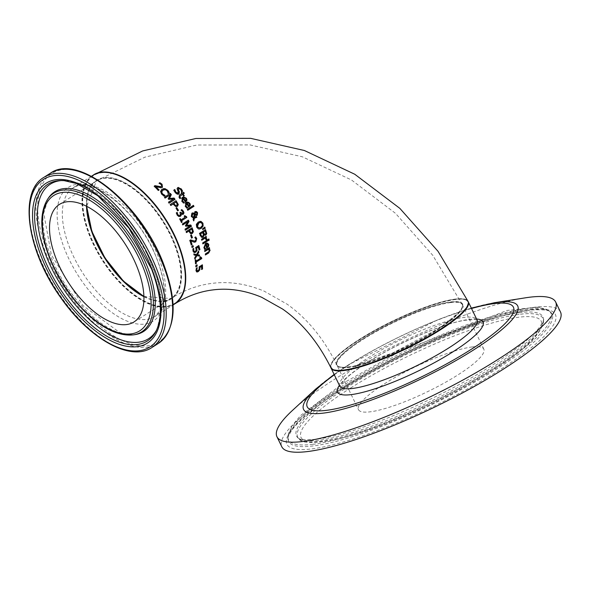 <?xml version="1.0" encoding="UTF-8"?>
<svg xmlns="http://www.w3.org/2000/svg" width="590" height="590" viewBox="0 0 590 590"><rect width="100%" height="100%" fill="white"/><g stroke="black" fill="none" stroke-linecap="round" stroke-linejoin="round"><path stroke-width="0.44" stroke-dasharray="2.95 2.21" d="M202.215 269.025L201.463 269.475L201.397 266.296M196.861 270.884L198.793 269.667L198.837 266.85L202.097 265.028M197.163 271.997L196.374 271.931L195.747 270.449L196.02 268.251L196.868 267.897M178.099 194.265L176.993 194.191L175.009 192.731L173.541 190.179L174.559 189.678M181.654 191.684L180.393 189.442L178.305 188.608M177.56 193.269L178.01 191.72L176.764 188.83L177.406 187.709L178.239 187.45M180.031 198.461L178.881 197.598L179.124 195.157L181.514 193.594L181.049 193.004L181.646 192.613L182.111 193.203L183.424 192.495M180.393 198.07L179.736 198.498M183.719 196.05L182.192 194.471M184.028 195.696L183.424 196.087M183.52 202.945L181.727 201.507L180.901 199.339L182.059 197.407L183.468 196.913M185.651 201.706L185.253 201.964L182.671 198.336M185.208 200.74L185.872 199.87L185.503 198.66L183.94 197.775M193.815 220.822L192.915 219.62L193.255 218.101L191.116 216.56L191.617 213.226L192.945 212.946M194.088 213.433L194.855 211.633L196.072 211.522L195.128 211.604M193.631 220.461L193.542 220.852M194.656 218.16L194.132 218.204M194.294 217.393L196.057 216.39M196.359 215.431L197.045 215.225L196.087 215.461L194.825 214.797M194.324 214.037L193.188 213.831M193.387 217.459L194.058 214.067M195.732 214.568L196.463 214.34L196.765 212.924L195.423 212.54M186.875 208.034L185.172 206.581L184.456 204.413L185.666 202.466L187.067 201.972M189.014 206.788L188.616 207.053L186.226 203.395M188.623 205.822L189.309 204.951L188.992 203.727L187.502 202.842M201.5 237.291L199.981 235.535L199.191 233.456L205.298 229.761M202.259 237.475L201.227 237.32M205.608 235.093L203.934 234.886M203.491 235.012L202.495 232.585M202.134 236.391L203.218 235.049M205.91 233.352L204.944 231.051M204.199 234.237L205.136 234.156L205.637 233.389M187.893 210.202L187.067 209.339L193.24 205.497M202.975 243.692L202.451 242.918L207.112 240.174M199.346 229.045L198.24 228.994L196.404 227.187L196.153 224.355L198.048 222.039L199.885 221.368M199.191 227.954L200.504 227.401L202.06 225.66L201.972 223.676L200.128 222.445M204.774 249.282L203.639 247.667L205.298 243.412L206.677 242.918M206.906 247.948L206.478 248.213L205.504 244.385M208.005 246.008L207.156 243.899L206.102 244.017M206.861 246.937L207.724 246.045M202.812 229.385L202.304 228.854L204.619 227.29M205.563 254.74L205.121 253.973L208.838 251.51L209.015 250.426L208.145 249.334M204.73 250.507L209.126 247.675M204.929 251.443L204.435 250.544M206.817 239.341L206.013 239.842L204.863 238.168M201.846 240.049L201.301 239.275L205.932 236.531M163.039 195.349L161.483 194.272L160.251 191.58L161.682 189.272L163.511 188.616M168.194 193.269L166.845 190.806L164.19 189.648M164.16 196.05L162.729 195.386M208.956 240.071L208.145 240.573L207.828 239.525L208.676 239.142M176.491 206.603L175.473 206.544L172.826 204.059M170.842 205.335L169.957 204.546L175.886 200.873M175.355 205.527L176.506 205.364L177.044 204.288L175.82 202.127M158.776 189.995L158.105 190.437L153.894 186.263L154.919 185.784M161.24 187.694L155.45 186.669M160.532 186.706L161.579 185.636L160.974 184.663L158.747 183.328L159.72 182.871M178.202 210.342L177.487 210.8L175.724 208.137L176.506 207.783M165.193 198.019L164.175 197.2L170.075 193.535M169.197 203.1L168.202 202.208L173.231 198.955L168.401 199.361L167.951 198.8L169.905 194.803M181.956 222.106L181.344 222.489L179.412 219.023L180.075 218.735M180.747 219.923L184.722 217.386L183.984 216.102L184.589 215.859M182.022 213.536L182.745 212.614L182.399 211.64L180.769 210.202L181.713 209.745M178.541 215.475L179.699 215.276L180.304 214.303L179.611 212.702L180.459 212.592M179.515 216.56L178.512 216.501L176.904 215.107L176.063 212.946L176.948 212.525M182.996 214.31L180.887 213.845M191.359 233.788L190.452 233.721L188.542 231.14M186.529 232.416L185.88 231.597L191.912 227.917M190.541 232.674L191.603 232.526L192.296 231.428L191.61 229.2M185.422 230.004L184.751 229.193L189.899 225.926L185.489 226.272L185.201 225.697L187.745 221.626M182.885 224.856L182.155 224.008L188.158 220.321M192.185 237.63L191.448 238.094L190.371 235.351L191.145 234.997M191.816 244.54L191.116 244.975L189.545 240.484L190.526 240.005M194.678 242.188L190.577 240.963M194.523 241.126L195.792 240.042L195.718 238.994L194.538 237.534L195.482 237.077M192.156 247.372L191.551 246.355L192.746 245.742M199.641 249.614L198.919 250.064L198.1 246.974M194.132 251.495L195.224 251.252L195.998 250.285L195.408 247.542L198.83 245.551M194.693 252.579L193.837 252.52L192.775 251.089L192.591 248.951L193.454 248.545M194.921 258.59L194.685 258.981L194.471 257.837L195.932 255.411L193.904 255.101L193.977 254.098M199.604 256.09L196.654 255.618M198.55 251.163L198.343 251.539M196.374 254.541L198.262 251.2M196.035 263.413L195.401 263.796L194.892 260.161L195.541 259.91M201.124 257.963L201.456 258.641M195.725 261.119L199.87 258.568L199.649 257.211L200.246 256.997M196.005 266.599L195.592 265.581L196.794 265.006M330.879 367.732A76.198 15.17 154.2 0 1 375.247 330.024A76.198 15.17 154.2 0 1 455.465 299.042A76.198 15.17 154.2 0 1 468.084 301.409M93.028 175.274A76.198 37.539 -122.4 0 0 97.962 252.255A76.198 37.539 -122.4 0 0 166.542 306.712A76.198 37.539 -122.4 0 0 174.692 303.931M143.908 296.637A70.099 34.537 -122.4 0 0 175.009 244.12A70.099 34.537 -122.4 0 0 109.888 177.649A70.099 34.537 -122.4 0 0 86.531 206.234M118.199 175.4A75.69 37.295 -122.4 0 0 107.963 172.722A75.69 37.295 -122.4 0 0 89.813 234.488A75.69 37.295 -122.4 0 0 160.126 306.254A75.69 37.295 -122.4 0 0 178.269 244.489M525.24 297.847A154.779 30.813 -25.8 0 0 292.588 410.308M560.5 312.029A154.779 30.813 -25.8 0 0 534.865 307.213A154.779 30.813 -25.8 0 0 371.921 370.144A154.779 30.813 -25.8 0 0 281.799 446.755M472.28 346.935A69.591 13.85 -25.8 0 0 399.017 375.233A69.591 13.85 -25.8 0 0 358.491 409.681A69.591 13.85 -25.8 0 0 370.019 411.842A69.591 13.85 -25.8 0 0 443.282 383.544A69.591 13.85 -25.8 0 0 483.807 349.103A69.591 13.85 -25.8 0 0 472.28 346.935M450.989 301.881A70.099 13.954 154.2 0 1 436.467 330.09A70.099 13.954 154.2 0 1 347.982 367.26A70.099 13.954 154.2 0 1 362.503 339.051A70.099 13.954 154.2 0 1 450.989 301.881M455.089 299.278A75.69 15.067 154.2 0 1 439.41 329.736A75.69 15.067 154.2 0 1 343.874 369.871A75.69 15.067 154.2 0 1 359.553 339.405A75.69 15.067 154.2 0 1 455.089 299.278M348.351 367.024A69.591 13.85 -25.8 0 0 421.621 338.726A69.591 13.85 -25.8 0 0 462.14 304.285A69.591 13.85 -25.8 0 0 450.613 302.117A69.591 13.85 -25.8 0 0 377.349 330.415A69.591 13.85 -25.8 0 0 336.831 364.863A69.591 13.85 -25.8 0 0 348.351 367.024M86.87 206.412A69.591 34.286 57.6 0 1 96.753 180.732A69.591 34.286 57.6 0 1 104.364 178.084A69.591 34.286 57.6 0 1 167.095 227.998A69.591 34.286 57.6 0 1 171.336 298.245A69.591 34.286 57.6 0 1 163.725 300.885A69.591 34.286 57.6 0 1 143.894 296.254M43.837 177.376A100.779 49.656 -122.4 0 0 46.522 272.617A100.779 49.656 -122.4 0 0 132.573 351.367A100.779 49.656 -122.4 0 0 151.851 347.554M158.304 343.454A100.779 49.656 57.6 0 1 139.034 347.267A100.779 49.656 57.6 0 1 52.982 268.524A100.779 49.656 57.6 0 1 50.29 173.276M70.962 169.677A99.776 49.162 -122.4 0 0 47.045 251.104A99.776 49.162 -122.4 0 0 139.734 345.718A99.776 49.162 -122.4 0 0 163.659 264.291A99.776 49.162 -122.4 0 0 70.962 169.677M83.559 184.338A79.208 39.021 57.6 0 1 157.132 259.438A79.208 39.021 57.6 0 1 138.149 324.072A79.208 39.021 57.6 0 1 64.568 248.973A79.208 39.021 57.6 0 1 83.559 184.338M143.908 296.689A69.591 34.286 -122.4 0 0 157.655 301.114A69.591 34.286 -122.4 0 0 170.967 298.481A69.591 34.286 -122.4 0 0 174.338 244.319A69.591 34.286 -122.4 0 0 109.688 178.335A69.591 34.286 -122.4 0 0 96.377 180.968A69.591 34.286 -122.4 0 0 86.487 206.212M174.5 304.056A76.198 37.539 57.6 0 1 159.927 306.94A76.198 37.539 57.6 0 1 94.872 247.402A76.198 37.539 57.6 0 1 92.837 175.392M87.748 184.987A76.198 37.539 -122.4 0 0 73.175 187.871A76.198 37.539 -122.4 0 0 75.21 259.88A76.198 37.539 -122.4 0 0 140.265 319.419A76.198 37.539 -122.4 0 0 154.846 316.535A76.198 37.539 -122.4 0 0 158.533 257.24A76.198 37.539 -122.4 0 0 87.748 184.987M47.628 199.206A82.084 40.445 -122.4 0 0 49.737 257.129A82.084 40.445 -122.4 0 0 125.995 334.958A82.084 40.445 -122.4 0 0 133.709 334.832M48.609 197.768A82.784 40.784 -122.4 0 0 50.74 256.185A82.784 40.784 -122.4 0 0 127.647 334.678A82.784 40.784 -122.4 0 0 135.427 334.552L129.225 334.729L119.645 332.509L82.652 305.318L51.367 254.917L43.726 213.056L48.609 197.768M65.571 180.761A92.822 45.732 57.6 0 1 151.8 268.774A92.822 45.732 57.6 0 1 156.033 331.189L157.132 329.065A91.561 45.113 -122.4 0 0 139.904 241.081A91.561 45.113 -122.4 0 0 67.902 180.673A91.561 45.113 -122.4 0 0 62.813 180.466A91.561 45.113 -122.4 0 0 61.618 180.533M156.556 330.12A91.561 45.113 -122.4 0 0 157.132 329.065L161.881 307.943L158.327 281.526L144.248 246.974L122.019 215.077L84.223 185.282L62.813 180.466L60.416 180.555M334.309 374.827A114.512 22.796 154.2 0 1 349.907 364.296A114.512 22.796 154.2 0 1 471.513 308.496M494.339 302.744A118.907 23.666 -25.8 0 0 347.923 365.269A118.907 23.666 -25.8 0 0 315.613 389.142M476.595 319.02A80.771 16.078 -25.8 0 0 469.655 319.315A80.771 16.078 -25.8 0 0 367.71 362.142A80.771 16.078 -25.8 0 0 339.398 385.344M339.766 386.111A76.198 15.17 154.2 0 1 368.167 357.813A76.198 15.17 154.2 0 1 464.345 317.413A76.198 15.17 154.2 0 1 476.963 319.787M455.679 299.484A76.198 15.17 -25.8 0 0 359.502 339.892A76.198 15.17 -25.8 0 0 331.101 368.182C329.404 362.216 338.874 352.628 359.502 339.427C379.149 327.14 400.249 316.727 422.787 308.179C436.187 303.216 447.08 300.221 455.473 299.196C462.582 298.326 466.86 299.211 468.298 301.859A76.198 15.17 -25.8 0 0 455.679 299.484M530.705 309.853A149.115 29.684 154.2 0 1 499.819 369.864A149.115 29.684 154.2 0 1 311.594 448.931A149.115 29.684 154.2 0 1 342.48 388.921A149.115 29.684 154.2 0 1 530.705 309.853M343.173 387.099A146.313 29.124 -25.8 0 0 288.023 438.93A146.313 29.124 -25.8 0 0 312.862 445.981A146.313 29.124 -25.8 0 0 472.199 383.537A146.313 29.124 -25.8 0 0 550.5 312.051A146.313 29.124 -25.8 0 0 527.851 309.521A146.313 29.124 -25.8 0 0 343.173 387.099M312.685 444.329A145.664 28.999 -25.8 0 0 471.314 382.158A145.664 28.999 -25.8 0 0 549.268 310.989A145.664 28.999 -25.8 0 0 526.723 308.474A145.664 28.999 -25.8 0 0 342.864 385.705A145.664 28.999 -25.8 0 0 287.964 437.308A145.664 28.999 -25.8 0 0 312.685 444.329M520.439 314.227A136.224 27.118 154.2 0 1 543.56 320.79A136.224 27.118 154.2 0 1 458.666 388.626A136.224 27.118 154.2 0 1 320.274 441.276A136.224 27.118 154.2 0 1 299.189 438.923A136.224 27.118 154.2 0 1 348.498 386.457A136.224 27.118 154.2 0 1 520.439 314.227M350.77 387.918A133.414 26.557 -25.8 0 0 323.128 441.608A133.414 26.557 -25.8 0 0 491.529 370.867A133.414 26.557 -25.8 0 0 519.171 317.177A133.414 26.557 -25.8 0 0 350.77 387.918M520.262 312.575A136.873 27.243 -25.8 0 0 347.495 385.145A136.873 27.243 -25.8 0 0 297.957 437.861A136.873 27.243 -25.8 0 0 319.146 440.228A136.873 27.243 -25.8 0 0 458.194 387.32A136.873 27.243 -25.8 0 0 543.493 319.168A136.873 27.243 -25.8 0 0 520.262 312.575M450.826 302.567A69.591 13.85 154.2 0 1 462.353 304.728A69.591 13.85 154.2 0 1 421.835 339.176A69.591 13.85 154.2 0 1 348.572 367.474A69.591 13.85 154.2 0 1 337.045 365.306A69.591 13.85 154.2 0 1 362.99 339.464A69.591 13.85 154.2 0 1 450.826 302.567M59.428 204.42L96.377 180.968L86.656 206.301M143.901 296.49L170.967 298.481L134.019 321.933M91.413 176.292L73.175 187.871C89.075 173.298 140.435 212.179 156.947 259.202C162.641 274.07 164.994 286.976 164.005 297.928L161.1 309.212L154.846 316.535L173.084 304.956M471.322 308.098L437.913 319.684L348.52 364.782L334.117 374.429M477.244 320.156L474.655 319.566L465.517 320.215C447.397 322.494 402.196 340.415 368.212 361.965C356.139 369.701 347.731 376.258 342.997 381.642L339.884 386.553M342.82 388.803C317.221 405.19 300.317 418.871 292.094 429.845C288.635 435.391 287.278 438.414 288.023 438.93L287.964 437.308L291.792 426.032L300.546 415.567L343.417 383.043L400.108 351.397L507.179 310.429L538.323 307.014L549.268 310.989L550.5 312.051C549.415 310.104 543.117 309.418 531.612 309.979C519.525 311.247 503.919 315.008 484.81 321.262C435.752 337.996 388.419 360.505 342.82 388.803M543.56 320.79C541.804 333.483 525.616 349.464 495.003 368.735C464.773 388.065 431.283 405.264 394.533 420.346C372.047 429.432 352.481 435.833 335.835 439.55C313.194 443.606 300.981 443.4 299.189 438.923L297.957 437.861C299.108 439.439 304.344 439.97 313.681 439.447C352.444 436.666 447.353 395.971 499.885 360.173C520.181 346.573 533.596 335.319 540.115 326.432C543.139 321.38 544.26 318.961 543.493 319.168L543.56 320.79M483.807 349.103L462.353 304.728L462.545 306.453L461.8 308.541L459.116 312.309L440.059 327.745L392.874 352.945L353.086 366.405L342.274 367.467L338.291 366.538L337.045 365.306L358.491 409.681M336.831 364.863C323.94 338.867 307.427 318.674 287.286 304.285L264.239 291.195C246.679 283.827 229.407 281.209 212.422 283.325C198.181 285.014 184.486 289.985 171.336 298.245M462.14 304.285L432.772 255.323L395.484 213.329L351.515 180.002L302.419 156.822L250.108 144.926L196.809 145.022L144.911 157.154L96.753 180.732"/><path stroke-width="0.89" d="M201.728 266.26L200.047 267.277L199.752 269.932L198.225 271.643L196.721 271.894L196.087 270.404L196.352 268.214L197.23 267.668L196.809 269.984L197.207 270.84L198.233 270.604L199.132 269.623L199.169 266.805L202.414 264.836L202.554 268.981L201.81 269.431L201.397 266.296L199.715 267.322L199.405 269.977L197.163 271.997M202.09 264.873L202.215 269.025L201.463 269.475M198.233 270.604L196.861 270.884L197.886 270.648L196.861 270.884L196.47 270.021L196.905 267.786M197.333 271.99L196.721 271.894M178.829 188.468L178.305 188.608L178.18 190.091L179.05 191.706L178.711 194.022L178.099 194.265M178.239 187.45L180.997 188.947L182.317 191.241L181.41 191.839M174.552 189.619L175.606 192.237L177.826 193.144M178.121 193.107L178.313 191.684L177.074 188.793L177.715 187.672L181.3 188.911L182.612 191.212L181.705 191.809L180.702 189.405L178.608 188.571L178.482 190.054L179.353 191.669L179.013 193.985L177.288 194.162L175.311 192.694L173.851 190.142L174.802 189.515L175.916 192.2L178.121 193.107L177.56 193.269M177.715 187.672L178.394 187.421M182.406 193.166L183.638 192.355L184.316 193.232L183.084 194.044L184.316 195.659L183.719 196.05L182.487 194.435L179.692 196.455L180.688 198.034L180.031 198.461L179.176 197.561L179.419 195.12L181.809 193.557L181.344 192.967L181.941 192.576L182.406 193.166L181.646 192.613M183.343 192.392L184.028 193.269L182.797 194.081L184.028 195.696L183.424 196.087M180.688 198.034L179.736 198.498M179.692 196.455L179.685 197.407L180.356 198.019M182.487 194.435L179.397 196.492M182.952 198.299L182.642 201.043L184.427 202.51L183.63 203.026L182.008 201.47L182.347 197.377L183.608 196.89L186.425 198.284L187.015 200.121L185.533 201.928L182.671 198.336L182.362 201.079L184.146 202.54L183.35 203.063M183.468 196.913L186.138 198.321L186.735 200.15L185.253 201.964M184.692 197.805L183.225 197.975L184.405 197.834L183.225 197.975L185.208 200.74L186.152 199.833L185.791 198.624L184.692 197.805L183.512 197.938L185.496 200.703M194.353 213.403L195.128 211.604L196.345 211.486L197.554 212.606L197.311 215.195L196.359 215.431L195.098 214.76L194.56 217.363L196.33 216.36L196.824 217.297L194.398 218.167L193.815 220.822L193.181 219.591L193.527 218.071L191.381 216.53L191.89 213.189L193.21 212.916L194.353 213.403L192.517 212.924M195.128 211.604L196.345 211.486L197.281 212.643L197.045 215.225L196.087 215.461M194.855 211.633L196.072 211.522M194.789 218.145L194.132 218.204L193.542 220.852M196.824 217.297L194.132 218.204M196.057 216.39L196.551 217.327M194.56 217.363L195.098 214.76M197.045 215.225L196.359 215.431M194.324 214.037L192.642 214.052L192.17 216.375L193.653 217.43L194.324 214.037M193.638 213.801L192.369 214.082L191.905 216.405L193.653 217.43M193.365 213.838L192.369 214.082L193.365 213.838M195.261 213.034L195.128 214.133L196.005 214.539L196.728 214.31L197.038 212.894L195.696 212.511L194.995 213.071L194.862 214.163L196.463 214.34M195.732 214.568L196.728 214.31M195.969 212.385L194.995 213.071M195.836 212.385L195.423 212.54M186.506 203.366L186.086 206.124L187.782 207.592L186.978 208.115L185.452 206.552L185.946 202.429L187.207 201.95L189.906 203.358L190.415 205.202L188.889 207.016L186.226 203.395L185.813 206.153L187.509 207.628L186.698 208.145M187.067 201.972L188.83 202.518L189.633 203.388L190.142 205.231L188.616 207.053M188.225 202.864L186.787 203.034L187.952 202.901L186.787 203.034L188.623 205.822L189.582 204.914L189.272 203.697L188.225 202.864L187.067 202.997L188.896 205.785M204.177 234.872L203.144 237.18L201.5 237.291L199.464 233.419L205.519 229.621L206.736 233.603L205.881 235.063L203.904 234.909L202.871 237.217L202.259 237.475M205.254 229.65L206.463 233.633L205.173 235.277M203.491 235.012L202.761 232.549L200.253 233.987L201.404 236.258L202.754 236.192L203.491 235.012M202.761 232.549L200.253 233.987M200.519 233.957L201.677 236.229L202.754 236.192M205.91 233.352L205.217 231.015L203.167 232.158L204.199 234.237L205.409 234.127L205.91 233.352M205.217 231.015L203.167 232.158M203.439 232.128L204.472 234.208L205.409 234.127M193.173 205.394L193.734 206.286L187.62 210.232M194.007 206.257L187.893 210.202L187.34 209.303L193.454 205.364L193.734 206.286M207.636 240.949L203.004 243.81L202.731 242.888L207.356 240.027L207.636 240.949L202.724 243.847M207.075 240.056L207.356 240.986M199.885 221.368L200.77 221.434L202.658 223.234L202.886 226.073L200.932 228.404L199.346 229.045M200.607 222.474L198.528 223.035L197.001 224.768L197.097 226.759L199.191 227.954M200.128 222.445L198.793 222.998L197.37 226.722L199.324 227.947L200.77 227.371L202.333 225.631L202.237 223.647L200.88 222.445M201.035 221.405L202.931 223.204L203.152 226.036L201.197 228.367L199.479 229.031L198.513 228.964L196.677 227.157L196.426 224.318L198.321 222.01L200.77 221.434M208.654 246.318L206.766 248.176L205.785 244.349L204.605 247.203L205.63 248.759L204.774 249.282L203.926 247.638L205.578 243.375L206.817 242.896L208.764 244.4L208.654 246.318L206.478 248.213M206.677 242.918L208.041 243.515L208.366 246.347M205.785 244.349L204.317 247.24L205.342 248.788L204.487 249.319M208.005 246.008L208.1 244.739L207.437 243.862L206.102 244.017L206.861 246.937L208.005 246.008M207.437 243.862L206.382 243.987L207.149 246.9M207.156 243.899L206.102 244.017L207.156 243.899M204.568 227.165L205.018 228.242L202.577 229.51M205.291 228.212L202.849 229.473L202.577 228.817L204.841 227.128L205.018 228.242M208.44 249.297L204.929 251.443L204.73 250.507L209.413 247.638L209.627 248.574L209.103 248.892L210.121 250.175L208.661 253.007L205.585 254.873L205.423 253.936L209.133 251.473L209.31 250.389L208.145 249.334L204.634 251.48M209.103 248.892L209.826 250.212L208.358 253.044L205.291 254.91M209.627 248.574L208.808 248.928M209.126 247.675L209.332 248.604M205.888 236.42L206.205 237.342L205.512 237.77L206.817 239.341L206.013 239.842M205.143 238.139L201.883 240.167L201.573 239.245L206.168 236.383L206.478 237.305L205.792 237.733L207.097 239.304L206.286 239.806L205.143 238.139L201.603 240.196M168.733 191.654L169.183 192.79L168.253 193.387L167.162 190.769L165.193 189.648L162.892 190.172L161.719 191.942L162.479 193.815L165.082 195.452L164.16 196.05L161.8 194.235L160.569 191.544L162.007 189.228L165.001 188.645L167.818 190.349L168.733 191.654L168.873 192.827L167.951 193.431M163.511 188.616L164.676 188.689L167.501 190.386L168.423 191.691M165.082 195.452L163.85 196.087M163.931 194.958L164.721 195.423M164.19 189.648L162.567 190.216L161.402 191.986L162.169 193.852L163.622 194.995M208.639 239.024L208.956 240.071L208.145 240.573M209.236 240.042L208.425 240.543L208.1 239.488L208.912 238.987L208.956 240.071M175.805 200.77L178.025 204.582L177.199 206.323L176.491 206.603M173.106 204.029L170.916 205.438L170.245 204.509L176.093 200.733L178.305 204.553L177.479 206.286L175.754 206.515L173.106 204.029L170.635 205.468M177.325 204.251L176.108 202.09L173.49 203.631L175.355 205.527L176.786 205.335L177.325 204.251M176.108 202.09L173.49 203.631M173.777 203.602L175.643 205.497L176.786 205.335M155.797 186.632L159.101 189.958L158.43 190.393L154.248 186.219L155.067 185.688L160.709 186.691L161.918 185.599L161.313 184.618L159.101 183.284L159.912 182.745L162.044 184.25L162.471 187.303L160.982 187.701L155.45 186.669L158.776 189.995L158.105 190.437M159.558 182.789L161.697 184.287L162.139 187.34L160.65 187.745M154.713 185.725L160.532 186.706M161.409 187.679L160.982 187.701M178.475 210.306L177.76 210.763L176.004 208.108L176.712 207.643L178.475 210.306L177.487 210.8M176.44 207.68L178.202 210.342M169.986 193.424L171.034 194.678L169.205 198.498L173.762 198.078L174.751 199.361L168.902 203.13M170.208 194.766L165.193 198.019L164.477 197.163L170.296 193.387L171.336 194.641L169.5 198.469L174.057 198.041L175.038 199.324L169.197 203.1L168.489 202.171L173.526 198.919L168.696 199.324L168.253 198.764L170.208 194.766L164.89 198.056M181.019 219.893L184.995 217.356L184.257 216.065L184.803 215.719L186.462 216.663L186.875 217.4L181.528 220.808L182.222 222.069L181.617 222.459L179.685 218.993L180.289 218.602L181.019 219.893L180.016 218.639M182.222 222.069L181.344 222.489M181.528 220.808L181.956 222.106M186.875 217.4L181.263 220.844M184.53 215.756L186.61 217.43M186.462 216.663L185.931 216.796M180.267 212.282L182.332 213.396M182.605 213.366L183.018 212.584L182.671 211.604L181.049 210.173L181.882 209.634L183.402 211.242L183.977 212.946L183.269 214.273L181.101 213.853L181.292 215.048L180.488 216.242L178.785 216.471L177.177 215.077L176.336 212.916L177.177 212.378L177.833 214.583L178.814 215.439L179.972 215.239L180.577 214.266L179.884 212.666L180.54 212.245L182.605 213.366L182.022 213.536M179.972 215.239L178.541 215.475L179.699 215.276L178.541 215.475L177.56 214.613L176.948 212.481M181.16 213.816L181.019 215.084L179.515 216.56M181.602 209.671L183.129 211.279L183.704 212.983L182.576 214.487M191.861 227.806L193.122 231.737L191.359 233.788M188.807 231.11L186.573 232.526L186.145 231.568L192.133 227.777L193.395 231.708L192.318 233.478L190.718 233.684L188.807 231.11L186.307 232.556M192.561 231.391L191.875 229.171L189.22 230.712L190.541 232.674L191.875 232.49L192.561 231.391M191.875 229.171L189.22 230.712M189.486 230.683L190.806 232.644L191.875 232.49M188.099 220.218L188.785 221.516L186.374 225.41L190.548 225.026L191.182 226.354L185.208 230.144M188.011 221.597L182.885 224.856L182.421 223.971L188.372 220.188L189.051 221.479L186.639 225.373L190.813 224.996L191.455 226.317L185.474 230.115L185.024 229.156L190.164 225.889L185.754 226.243L185.466 225.66L188.011 221.597L182.62 224.893M192.458 237.6L191.72 238.058L190.636 235.322L191.367 234.857L192.458 237.6L191.448 238.094M191.101 234.886L192.185 237.63M190.85 240.927L192.089 244.503L191.389 244.946L189.818 240.455L190.673 239.916L194.663 241.118L196.064 240.005L195.991 238.957L194.811 237.497L195.674 236.959L196.721 238.589L195.806 241.804L194.464 242.188L190.577 240.963L191.816 244.54L191.116 244.975M195.401 236.988L196.448 238.626L195.533 241.841L194.191 242.225M190.4 239.946L194.523 241.126M193.35 246.768L192.193 247.49L191.831 246.318L192.989 245.595L193.35 246.768L191.912 247.527M192.709 245.624L193.07 246.797M198.38 246.937L196.758 247.955L197.038 250.544L195.755 252.218L194.125 252.483L193.063 251.052L192.871 248.914L193.734 248.375L193.771 250.632L194.42 251.458L195.511 251.215L196.278 250.249L195.688 247.512L198.83 245.551L199.929 249.577L199.206 250.027L198.1 246.974L196.47 247.992L196.758 250.58L194.693 252.579M198.55 245.58L199.641 249.614L198.919 250.064M193.468 248.479L193.483 250.662L194.132 251.495L195.224 251.252M194.84 252.564L194.125 252.483M196.949 255.581L194.988 258.944L194.774 257.8L196.227 255.374L194.198 255.064L193.955 254.002L196.662 254.511L198.55 251.163L198.815 252.306L197.392 254.71L199.398 255.02L199.604 256.09L196.654 255.618L194.685 258.981M199.398 255.02L199.309 256.119M197.392 254.71L199.103 255.057M198.815 252.306L197.104 254.747M198.262 251.2L198.528 252.343M196.662 254.511L193.668 254.039M200.217 256.864L201.456 258.641L195.865 262.085L196.035 263.413L195.401 263.796M201.647 257.83L201.765 258.604L196.175 262.048L196.345 263.369L195.718 263.76L195.194 260.124L195.814 259.733L196.035 261.082L200.18 258.531L199.951 257.174L200.519 256.827L201.647 257.83L201.124 257.963M195.511 259.77L196.035 261.082M197.207 266.024L196.02 266.754L195.91 265.544L197.097 264.814L197.207 266.024L195.696 266.791M196.78 264.858L196.883 266.06M93.213 175.156L142.647 150.952L195.932 138.473L250.662 138.348L304.366 150.502L354.738 174.234L399.821 208.351L438.031 251.318L468.084 301.409A76.198 15.17 154.2 0 1 423.716 339.125A76.198 15.17 154.2 0 1 343.505 370.107A76.198 15.17 154.2 0 1 330.879 367.732C318.224 342.288 302.132 322.737 282.617 309.064L261.636 297.264C245.108 290.354 228.972 287.891 213.219 289.882C199.995 291.438 187.214 296.084 174.876 303.82A76.198 37.539 -122.4 0 0 170.23 226.907A76.198 37.539 -122.4 0 0 101.546 172.258A76.198 37.539 -122.4 0 0 93.213 175.156A76.198 37.539 -122.4 0 0 93.028 175.274M86.531 206.234A70.099 34.537 -122.4 0 0 143.908 296.637M120.707 324.566A69.591 34.286 57.6 0 1 61.286 270.191A69.591 34.286 57.6 0 1 59.428 204.42A69.591 34.286 57.6 0 1 72.74 201.787A69.591 34.286 57.6 0 1 132.16 256.163A69.591 34.286 57.6 0 1 134.019 321.933A69.591 34.286 57.6 0 1 120.707 324.566M178.269 244.489A75.69 37.295 -122.4 0 0 118.199 175.4M334.117 374.429L315.613 389.142L292.588 410.308A154.779 30.813 -25.8 0 0 276.946 436.718A154.779 30.813 -25.8 0 0 302.582 441.526A154.779 30.813 -25.8 0 0 465.525 378.596A154.779 30.813 -25.8 0 0 555.647 301.984A154.779 30.813 -25.8 0 0 530.012 297.176A154.779 30.813 -25.8 0 0 525.24 297.847L494.339 302.744L471.322 308.098M276.946 436.718L281.799 446.755A154.779 30.813 -25.8 0 0 307.434 451.571A154.779 30.813 -25.8 0 0 470.377 388.633A154.779 30.813 -25.8 0 0 560.5 312.029L555.647 301.984M143.894 296.254A69.591 34.286 57.6 0 1 86.87 206.412M63.108 173.563A100.779 49.656 -122.4 0 0 43.837 177.376C18.275 191.986 27.295 251.207 60.431 297.22C88.802 338.505 130.412 362.186 151.851 347.554A100.779 49.656 -122.4 0 0 156.734 269.121A100.779 49.656 -122.4 0 0 63.108 173.563M154.72 269.733A99.26 48.904 57.6 0 1 130.928 350.733A99.26 48.904 57.6 0 1 38.719 256.62A99.26 48.904 57.6 0 1 62.518 175.614A99.26 48.904 57.6 0 1 154.72 269.733M43.837 177.376L50.29 173.276A100.779 49.656 57.6 0 1 69.568 169.463A100.779 49.656 57.6 0 1 163.187 265.028A100.779 49.656 57.6 0 1 158.304 343.454L151.851 347.554M64.104 179.685A94.643 46.632 -122.4 0 0 41.418 256.923A94.643 46.632 -122.4 0 0 129.343 346.662A94.643 46.632 -122.4 0 0 152.028 269.431A94.643 46.632 -122.4 0 0 64.104 179.685M86.487 206.212A69.591 34.286 -122.4 0 0 143.908 296.689M178.195 244.754A76.198 37.539 57.6 0 1 174.5 304.056C187.716 293.731 189.006 273.893 178.372 244.54C161.734 199.081 113.59 159.838 92.837 175.392A76.198 37.539 57.6 0 1 107.409 172.509A76.198 37.539 57.6 0 1 178.195 244.754M69.096 192.451A80.174 39.501 57.6 0 1 143.569 268.472A80.174 39.501 57.6 0 1 124.35 333.896A80.174 39.501 57.6 0 1 49.877 257.874A80.174 39.501 57.6 0 1 69.096 192.451M133.709 334.832A82.084 40.445 -122.4 0 0 143.09 261.798A82.084 40.445 -122.4 0 0 69.421 190.142A82.084 40.445 -122.4 0 0 47.628 199.206C39.309 212.894 39.921 232.386 49.471 257.668C57.562 277.868 69.133 295.62 84.178 310.923C102.166 328.564 118.678 336.529 133.709 334.832L135.427 334.552A82.784 40.784 -122.4 0 0 144.889 260.898A82.784 40.784 -122.4 0 0 70.586 188.63A82.784 40.784 -122.4 0 0 48.609 197.768L47.628 199.206M60.416 180.555L64.096 180.636L76.398 183.497L97.888 195.784L128.819 227.991L151.63 269.217C161.564 295.9 163.032 316.557 156.033 331.189A92.822 45.732 57.6 0 1 129.549 344.523A92.822 45.732 57.6 0 1 44.958 260.529A92.822 45.732 57.6 0 1 60.416 180.555A92.822 45.732 57.6 0 1 65.571 180.761M61.618 180.533A91.561 45.113 -122.4 0 0 45.954 255.389A91.561 45.113 -122.4 0 0 131.01 342.207A91.561 45.113 -122.4 0 0 156.556 330.12M471.513 308.496A114.512 22.796 154.2 0 1 494.442 303.584A114.512 22.796 154.2 0 1 476.226 346.101A114.512 22.796 154.2 0 1 335.024 408.922A114.512 22.796 154.2 0 1 334.309 374.827M315.613 389.142A118.907 23.666 -25.8 0 0 323.291 413.125A118.907 23.666 -25.8 0 0 473.379 350.077A118.907 23.666 -25.8 0 0 498.012 302.228A118.907 23.666 -25.8 0 0 494.339 302.744M339.398 385.344A80.771 16.078 -25.8 0 0 417.314 371.457A80.771 16.078 -25.8 0 0 476.595 319.02M477.089 320.075L476.963 319.787A76.198 15.17 154.2 0 1 432.603 357.496A76.198 15.17 154.2 0 1 352.385 388.478A76.198 15.17 154.2 0 1 339.766 386.111L331.101 368.182A76.198 15.17 -25.8 0 0 343.719 370.55A76.198 15.17 -25.8 0 0 423.937 339.567A76.198 15.17 -25.8 0 0 468.298 301.859L468.18 301.63M50.29 173.276C78.558 152.537 141.696 204.524 163.718 264.372C177.856 303.068 176.056 329.427 158.304 343.454M86.656 206.301L91.856 231.339L104.939 257.963L123.458 281.128L143.901 296.49M173.084 304.956L174.5 304.056M91.413 176.292L92.837 175.392M339.884 386.553L339.766 386.111M476.963 319.787L468.298 301.859"/></g></svg>
